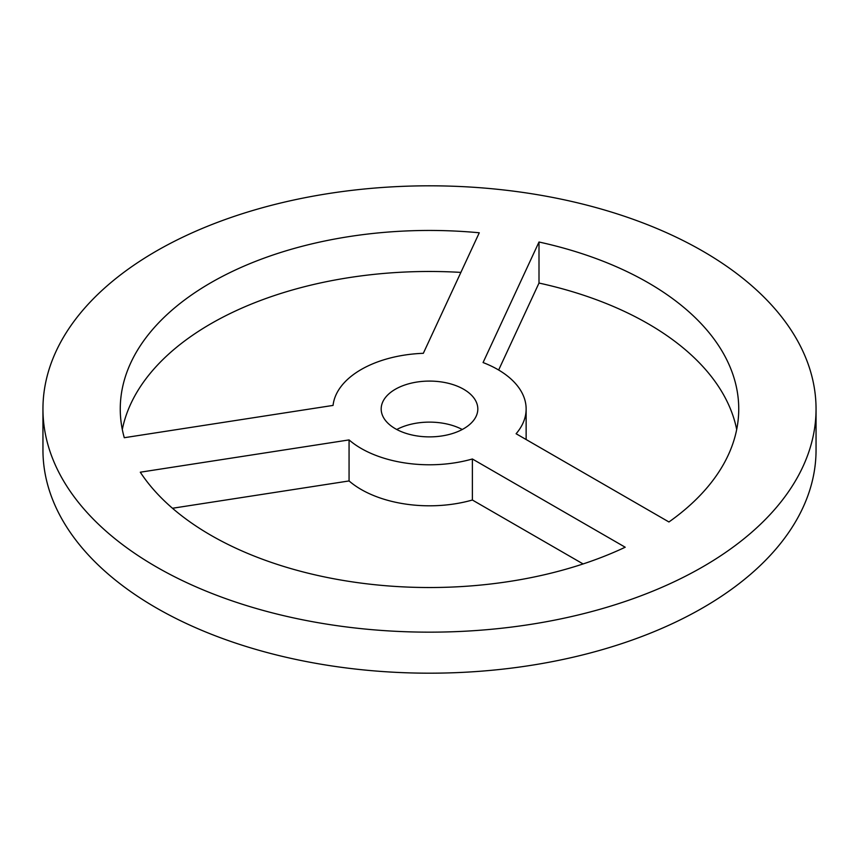 <?xml version="1.0" encoding="UTF-8"?>
<svg xmlns="http://www.w3.org/2000/svg" width="859" height="859" viewBox="0 0 859 859"><rect width="100%" height="100%" fill="white"/><g stroke="black" fill="none" stroke-linecap="round" stroke-linejoin="round"><path stroke-width="1.29" d="M463.667 389.256A48.319 27.896 0 0 0 411.01 383.211A48.319 27.896 0 0 0 381.181 408.981A48.319 27.896 0 0 0 395.333 428.705A48.319 27.896 0 0 0 447.99 434.761A48.319 27.896 0 0 0 477.819 408.981A48.319 27.896 0 0 0 463.667 389.256M462.239 429.5A48.319 27.896 0 0 0 396.761 429.5M210.831 535.232A309.24 178.543 0 0 0 625.202 547.226L472.375 458.985A96.638 55.792 180 0 1 361.167 448.441A96.638 55.792 180 0 1 349.065 439.915L140.296 472.203A309.24 178.543 0 0 0 210.831 535.232M583.1 563.944L472.375 500.013A96.638 55.792 180 0 1 361.167 489.469A96.638 55.792 180 0 1 349.065 480.943L349.065 439.915M156.166 566.79A386.55 223.168 0 0 0 577.431 615.173A386.55 223.168 0 0 0 816.05 408.981A386.55 223.168 0 0 0 702.834 251.182A386.55 223.168 0 0 0 281.569 202.799A386.55 223.168 0 0 0 42.95 408.981A386.55 223.168 0 0 0 156.166 566.79M42.95 408.981L42.95 450.019A386.55 223.168 0 0 0 156.166 607.818A386.55 223.168 0 0 0 577.431 656.201A386.55 223.168 0 0 0 816.05 450.019L816.05 408.981M479.268 232.778A309.24 178.543 0 0 0 120.26 408.981A309.24 178.543 0 0 0 124.287 437.714L333.056 405.416A96.638 55.792 180 0 1 423.326 353.307L479.268 232.778M668.936 521.971A309.24 178.543 0 0 0 738.74 408.981A309.24 178.543 0 0 0 539.001 242.013L483.069 362.552A96.638 55.792 180 0 1 526.138 408.981A96.638 55.792 180 0 1 516.109 433.741L668.936 521.971M460.875 272.4A309.24 178.543 0 0 0 122.311 429.5M349.065 480.943L172.476 508.26M736.689 429.5A309.24 178.543 0 0 0 539.001 283.051L498.649 370.004M539.001 283.051L539.001 242.013M472.375 500.013L472.375 458.985M526.138 439.529L526.138 408.981"/></g></svg>
